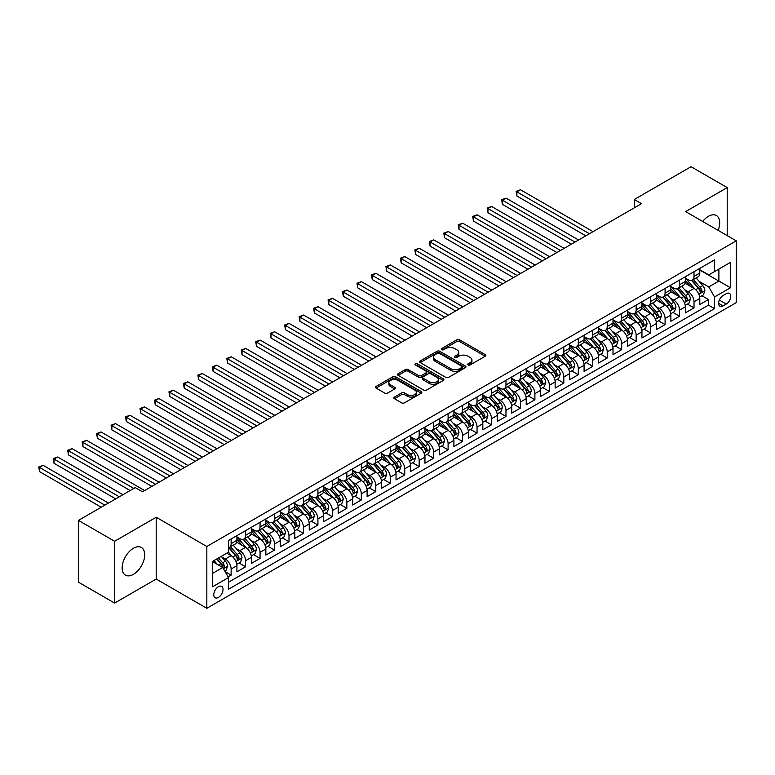 <?xml version="1.0" encoding="UTF-8"?>
<svg xmlns="http://www.w3.org/2000/svg" width="775" height="775" viewBox="0 0 775 775"><rect width="100%" height="100%" fill="white"/><g stroke="black" fill="none" stroke-linecap="round" stroke-linejoin="round"><path stroke-width="1.16" d="M468.11 364.957A1.405 0.814 0 0 0 470.096 364.957L485.189 356.248A2.005 1.162 0 0 0 485.77 355.425A2.005 1.162 0 0 0 485.189 354.601L459.623 339.847A2.005 1.162 0 0 0 456.785 339.847L441.702 348.556A1.405 0.814 0 0 0 441.295 349.137A1.405 0.814 0 0 0 441.702 349.709A1.405 0.814 0 0 0 443.688 349.709L445.644 348.576A6.423 3.71 0 0 1 454.731 348.576L456.863 349.806A6.423 3.71 0 0 1 458.742 352.431A6.423 3.71 0 0 1 456.863 355.057L454.906 356.18A1.405 0.814 0 0 0 454.499 356.762A1.405 0.814 0 0 0 454.906 357.333A1.405 0.814 0 0 0 456.892 357.333L458.848 356.2A6.423 3.71 0 0 1 467.935 356.2L470.067 357.43A6.423 3.71 0 0 1 471.946 360.055A6.423 3.71 0 0 1 470.067 362.681L468.11 363.804A1.405 0.814 0 0 0 467.703 364.376A1.405 0.814 0 0 0 468.11 364.957L468.11 363.804M133.426 574.343A15.955 9.213 120 0 0 143.85 560.277A15.955 9.213 120 0 0 141.399 547.489A15.955 9.213 120 0 0 133.426 548.283A15.955 9.213 120 0 0 123.002 562.34A15.955 9.213 120 0 0 125.443 575.127A15.955 9.213 120 0 0 133.426 574.343M718.125 230.359A15.955 9.213 120 0 0 716.381 215.528A15.955 9.213 120 0 0 708.408 216.322A15.955 9.213 120 0 0 702.663 221.447M218.405 597.428A6.549 3.778 120 0 0 222.677 591.664A6.549 3.778 120 0 0 221.679 586.413A6.549 3.778 120 0 0 218.405 586.743A6.549 3.778 120 0 0 214.132 592.507A6.549 3.778 120 0 0 215.13 597.757A6.549 3.778 120 0 0 218.405 597.428M394.456 397.071A2.005 1.162 0 0 0 393.865 397.885A2.005 1.162 0 0 0 394.456 398.708L401.624 402.845A2.005 1.162 0 0 0 404.463 402.845L421.222 393.177A2.005 1.162 0 0 0 421.813 392.353A2.005 1.162 0 0 0 421.222 391.53L395.667 376.776A2.005 1.162 0 0 0 392.828 376.776L376.069 386.454A2.005 1.162 0 0 0 375.478 387.267A2.005 1.162 0 0 0 376.069 388.091L384.729 393.09A2.005 1.162 0 0 0 387.568 393.09L394.737 388.953A2.005 1.162 0 0 0 395.327 388.13A2.005 1.162 0 0 0 394.737 387.316L390.445 384.836A5.367 3.1 0 0 1 388.876 382.637A5.367 3.1 0 0 1 392.189 379.779A5.367 3.1 0 0 1 398.04 380.448L414.867 390.164A5.367 3.1 0 0 1 416.437 392.353A5.367 3.1 0 0 1 413.123 395.221A5.367 3.1 0 0 1 407.272 394.543L404.463 392.925A2.005 1.162 0 0 0 401.624 392.925L394.456 397.071L394.456 398.708M156.201 517.254L114.622 541.27L78.459 520.393L78.459 582.19L114.622 603.066L156.201 579.061L206.828 608.288L206.828 546.491L156.201 517.254L156.201 579.061M727.212 235.61L727.212 187.589L685.623 211.604L736.25 240.831L206.828 546.491M727.212 187.589L691.048 166.712L634.27 199.495L634.27 207.845M78.459 520.393L135.228 487.611L142.464 491.786L641.506 203.67L634.27 199.495M445.78 377.357A2.005 1.162 0 0 0 448.618 377.357L465.378 367.679A2.005 1.162 0 0 0 465.969 366.856A2.005 1.162 0 0 0 465.378 366.042L439.822 351.288A2.005 1.162 0 0 0 436.984 351.288L420.224 360.956A2.005 1.162 0 0 0 419.643 361.78A2.005 1.162 0 0 0 420.224 362.593L445.78 377.357M415.894 365.257A1.405 0.814 0 0 1 417.318 365.461L417.318 363.785L443.3 378.791A2.005 1.162 0 0 1 443.891 379.605A2.005 1.162 0 0 1 443.3 380.428L426.541 390.096A2.005 1.162 0 0 1 423.702 390.096L398.147 375.342L405.315 371.235L405.315 369.568L398.147 373.705A2.005 1.162 0 0 0 397.556 374.528A2.005 1.162 0 0 0 398.147 375.342L398.147 373.705M405.315 371.235A2.005 1.162 0 0 1 408.154 371.235L408.154 369.568A2.005 1.162 0 0 0 405.315 369.568M408.154 369.568L418.519 375.546A2.005 1.162 0 0 0 421.358 375.546L426.114 372.804A2.005 1.162 0 0 0 426.705 371.981A2.005 1.162 0 0 0 426.114 371.167L415.332 364.938A1.405 0.814 0 0 1 414.916 364.357A1.405 0.814 0 0 1 415.787 363.611A1.405 0.814 0 0 1 417.318 363.785M228.131 576.862L231.134 575.127L225.128 571.669M221.718 556.915L225.351 559.017A8.186 4.728 60 0 1 231.134 569.034L236.917 565.692L236.917 571.795L245.597 566.777L239.02 562.979M236.181 548.564L239.814 550.667A8.186 4.728 60 0 1 245.597 560.683L251.381 557.341L251.381 563.444L260.061 558.426L253.483 554.629M250.645 540.214L254.278 542.316A8.186 4.728 60 0 1 260.061 552.333L265.854 548.991L265.854 555.094L274.524 550.076L267.947 546.278M265.108 531.863L268.741 533.956A8.186 4.728 60 0 1 274.524 543.982L280.317 540.64L280.317 546.733L288.998 541.725L282.41 537.928M279.572 523.512L283.204 525.605A8.186 4.728 60 0 1 288.998 535.632L294.781 532.289L294.781 538.383L303.461 533.374L296.873 529.577M294.045 515.162L297.668 517.254A8.186 4.728 60 0 1 303.461 527.281L309.244 523.939L309.244 530.032L317.924 525.024L311.347 521.226M308.508 506.811L312.141 508.904A8.186 4.728 60 0 1 317.924 518.93L323.708 515.588L323.708 521.682L332.388 516.673L325.81 512.876M322.972 498.461L326.604 500.553A8.186 4.728 60 0 1 332.388 510.58L338.171 507.238L338.171 513.331L346.851 508.323L340.273 504.525M337.435 490.11L341.068 492.202A8.186 4.728 60 0 1 346.851 502.229L352.635 498.887L352.635 504.98L361.315 499.972L354.737 496.174M351.898 481.759L355.531 483.852A8.186 4.728 60 0 1 361.315 493.878L367.108 490.536L367.108 496.63L375.788 491.621L369.2 487.824M366.362 473.409L369.995 475.501A8.186 4.728 60 0 1 375.788 485.528L381.571 482.186L381.571 488.279L390.251 483.271L383.664 479.473M380.835 465.058L384.458 467.151A8.186 4.728 60 0 1 390.251 477.168L396.035 473.835L396.035 479.928L404.715 474.92L398.127 471.113M395.298 456.698L398.931 458.8A8.186 4.728 60 0 1 404.715 468.817L410.498 465.484L410.498 471.578L419.178 466.569L412.6 462.762M409.762 448.347L413.395 450.449A8.186 4.728 60 0 1 419.178 460.466L424.962 457.124L424.962 463.227L433.642 458.219L427.064 454.412M424.225 439.997L427.858 442.099A8.186 4.728 60 0 1 433.642 452.116L439.425 448.773L439.425 454.877L448.105 449.868L441.527 446.061M438.689 431.646L442.322 433.748A8.186 4.728 60 0 1 448.105 443.765L453.898 440.423L453.898 446.526L462.568 441.508L455.991 437.71M453.152 423.295L456.785 425.397A8.186 4.728 60 0 1 462.568 435.414L468.362 432.072L468.362 438.175L477.042 433.157L470.454 429.36M467.616 414.945L471.248 417.047A8.186 4.728 60 0 1 477.042 427.064L482.825 423.722L482.825 429.825L491.505 424.807L484.918 421.009M482.089 406.594L485.722 408.696A8.186 4.728 60 0 1 491.505 418.713L497.288 415.371L497.288 421.464L505.968 416.456L499.391 412.658M496.552 398.243L500.185 400.336A8.186 4.728 60 0 1 505.968 410.363L511.752 407.02L511.752 413.114L520.432 408.105L513.854 404.308M511.016 389.893L514.648 391.985A8.186 4.728 60 0 1 520.432 402.012L526.215 398.67L526.215 404.763L534.895 399.755L528.317 395.957M525.479 381.542L529.112 383.635A8.186 4.728 60 0 1 534.895 393.661L540.688 390.319L540.688 396.412L549.359 391.404L542.781 387.607M539.942 373.192L543.575 375.284A8.186 4.728 60 0 1 549.359 385.311L555.152 381.968L555.152 388.062L563.832 383.053L557.244 379.256M554.406 364.841L558.039 366.933A8.186 4.728 60 0 1 563.832 376.96L569.615 373.618L569.615 379.711L578.295 374.703L571.708 370.905M568.879 356.49L572.502 358.583A8.186 4.728 60 0 1 578.295 368.609L584.079 365.267L584.079 371.361L592.759 366.352L586.171 362.555M583.342 348.14L586.975 350.232A8.186 4.728 60 0 1 592.759 360.259L598.542 356.917L598.542 363.01L607.222 358.002L600.644 354.204M597.806 339.789L601.439 341.882A8.186 4.728 60 0 1 607.222 351.898L613.006 348.566L613.006 354.659L621.686 349.651L615.108 345.844M612.269 331.429L615.902 333.531A8.186 4.728 60 0 1 621.686 343.548L627.469 340.215L627.469 346.309L636.149 341.3L629.571 337.493M626.733 323.078L630.366 325.18A8.186 4.728 60 0 1 636.149 335.197L641.942 331.865L641.942 337.958L650.622 332.95L644.035 329.142M641.196 314.728L644.829 316.83A8.186 4.728 60 0 1 650.622 326.847L656.406 323.504L656.406 329.608L665.086 324.599L658.498 320.792M655.669 306.377L659.292 308.479A8.186 4.728 60 0 1 665.086 318.496L670.869 315.154L670.869 321.257L679.549 316.239L672.962 312.441M670.133 298.026L673.766 300.128A8.186 4.728 60 0 1 679.549 310.145L685.333 306.803L685.333 312.906L694.012 307.888L694.012 301.795A8.186 4.728 -120 0 0 688.229 291.778L684.596 289.676M687.435 304.091L694.012 307.888M236.917 565.692A8.186 4.728 -120 0 0 231.134 555.675L226.794 553.166M251.381 557.341A8.186 4.728 -120 0 0 245.597 547.324L236.656 542.161M265.854 548.991A8.186 4.728 -120 0 0 260.061 538.974L251.119 533.81M280.317 540.64A8.186 4.728 -120 0 0 274.524 530.623L265.583 525.46M294.781 532.289A8.186 4.728 -120 0 0 288.998 522.273L280.046 517.099M309.244 523.939A8.186 4.728 -120 0 0 303.461 513.922L294.51 508.749M323.708 515.588A8.186 4.728 -120 0 0 317.924 505.562L308.983 500.398M338.171 507.238A8.186 4.728 -120 0 0 332.388 497.211L323.446 492.048M352.635 498.887A8.186 4.728 -120 0 0 346.851 488.86L337.91 483.697M367.108 490.536A8.186 4.728 -120 0 0 361.315 480.51L352.373 475.346M381.571 482.186A8.186 4.728 -120 0 0 375.788 472.159L366.837 466.996M396.035 473.835A8.186 4.728 -120 0 0 390.251 463.808L381.3 458.645M410.498 465.484A8.186 4.728 -120 0 0 404.715 455.458L395.763 450.294M424.962 457.124A8.186 4.728 -120 0 0 419.178 447.107L410.237 441.944M439.425 448.773A8.186 4.728 -120 0 0 433.642 438.757L424.7 433.593M453.898 440.423A8.186 4.728 -120 0 0 448.105 430.406L439.163 425.243M468.362 432.072A8.186 4.728 -120 0 0 462.568 422.055L453.627 416.892M482.825 423.722A8.186 4.728 -120 0 0 477.042 413.705L468.09 408.541M497.288 415.371A8.186 4.728 -120 0 0 491.505 405.354L482.554 400.191M511.752 407.02A8.186 4.728 -120 0 0 505.968 397.003L497.027 391.83M526.215 398.67A8.186 4.728 -120 0 0 520.432 388.653L511.49 383.48M540.688 390.319A8.186 4.728 -120 0 0 534.895 380.293L525.954 375.129M555.152 381.968A8.186 4.728 -120 0 0 549.359 371.942L540.417 366.778M569.615 373.618A8.186 4.728 -120 0 0 563.832 363.591L554.881 358.428M584.079 365.267A8.186 4.728 -120 0 0 578.295 355.241L569.344 350.077M598.542 356.917A8.186 4.728 -120 0 0 592.759 346.89L583.808 341.727M613.006 348.566A8.186 4.728 -120 0 0 607.222 338.539L598.281 333.376M627.469 340.215A8.186 4.728 -120 0 0 621.686 330.189L612.744 325.025M641.942 331.865A8.186 4.728 -120 0 0 636.149 321.838L627.208 316.675M656.406 323.504A8.186 4.728 -120 0 0 650.622 313.488L641.671 308.324M670.869 315.154A8.186 4.728 -120 0 0 665.086 305.137L656.134 299.973M685.333 306.803A8.186 4.728 -120 0 0 679.549 296.786L670.598 291.623M726.272 293.696L723.085 295.537A6.345 3.662 120 0 0 718.948 301.117A6.345 3.662 120 0 0 719.917 306.202A6.345 3.662 120 0 0 723.085 305.892L726.272 304.052A6.345 3.662 120 0 0 730.408 298.462A6.345 3.662 120 0 0 729.44 293.376A6.345 3.662 120 0 0 726.272 293.696M206.828 608.288L736.25 302.628L736.25 240.831M212.621 573.374L222.745 567.533L228.528 577.549L228.528 589.242L714.55 308.644L714.55 296.951L708.767 286.934L699.06 281.325M228.528 577.549L212.621 586.743L212.621 561.352L228.528 552.168L228.528 540.475L714.55 259.867L714.55 271.56L730.467 262.376L730.467 287.767L714.55 296.951M236.917 536.968L239.814 538.635A8.186 4.728 60 0 0 243.902 539.042L249.686 535.699A8.186 4.728 -120 0 0 251.381 531.96L251.381 527.281M251.381 528.618L254.278 530.284A8.186 4.728 60 0 0 258.366 530.691L264.159 527.349A8.186 4.728 -120 0 0 265.854 523.609L265.854 518.93M265.854 520.267L268.741 521.933A8.186 4.728 60 0 0 272.839 522.34L278.622 518.998A8.186 4.728 -120 0 0 280.317 515.249L280.317 510.58M280.317 511.917L283.204 513.583A8.186 4.728 60 0 0 287.302 513.99L293.086 510.647A8.186 4.728 -120 0 0 294.781 506.898L294.781 502.229M294.781 503.566L297.668 505.232A8.186 4.728 60 0 0 301.766 505.639L307.549 502.297A8.186 4.728 -120 0 0 309.244 498.548L309.244 493.878M309.244 495.206L312.141 496.882A8.186 4.728 60 0 0 316.229 497.288L322.012 493.946A8.186 4.728 -120 0 0 323.708 490.197L323.708 485.518M323.708 486.855L326.604 488.531A8.186 4.728 60 0 0 330.692 488.938L336.476 485.596A8.186 4.728 -120 0 0 338.171 481.847L338.171 477.168M338.171 478.504L341.068 480.18A8.186 4.728 60 0 0 345.156 480.587L350.949 477.245A8.186 4.728 -120 0 0 352.635 473.496L352.635 468.817M352.635 470.154L355.531 471.83A8.186 4.728 60 0 0 359.619 472.237L365.412 468.894A8.186 4.728 -120 0 0 367.108 465.145L367.108 460.466M367.108 461.803L369.995 463.479A8.186 4.728 60 0 0 374.093 463.876L379.876 460.544A8.186 4.728 -120 0 0 381.571 456.795L381.571 452.116M381.571 453.452L384.458 455.128A8.186 4.728 60 0 0 388.556 455.526L394.339 452.193A8.186 4.728 -120 0 0 396.035 448.444L396.035 443.765M396.035 445.102L398.931 446.778A8.186 4.728 60 0 0 403.019 447.175L408.803 443.843A8.186 4.728 -120 0 0 410.498 440.093L410.498 435.414M410.498 436.751L413.395 438.418A8.186 4.728 60 0 0 417.483 438.824L423.266 435.482A8.186 4.728 -120 0 0 424.962 431.743L424.962 427.064M424.962 428.401L427.858 430.067A8.186 4.728 60 0 0 431.946 430.474L437.73 427.132A8.186 4.728 -120 0 0 439.425 423.392L439.425 418.713M439.425 420.05L442.322 421.716A8.186 4.728 60 0 0 446.41 422.123L452.203 418.781A8.186 4.728 -120 0 0 453.898 415.042L453.898 410.363M453.898 411.699L456.785 413.366A8.186 4.728 60 0 0 460.883 413.772L466.666 410.43A8.186 4.728 -120 0 0 468.362 406.691L468.362 402.012M468.362 403.349L471.248 405.015A8.186 4.728 60 0 0 475.346 405.422L481.13 402.08A8.186 4.728 -120 0 0 482.825 398.34L482.825 393.661M482.825 394.998L485.722 396.664A8.186 4.728 60 0 0 489.81 397.071L495.593 393.729A8.186 4.728 -120 0 0 497.288 389.98L497.288 385.311M497.288 386.647L500.185 388.314A8.186 4.728 60 0 0 504.273 388.721L510.057 385.378A8.186 4.728 -120 0 0 511.752 381.629L511.752 376.96M511.752 378.297L514.648 379.963A8.186 4.728 60 0 0 518.737 380.37L524.52 377.028A8.186 4.728 -120 0 0 526.215 373.279L526.215 368.609M526.215 369.937L529.112 371.613A8.186 4.728 60 0 0 533.2 372.019L538.993 368.677A8.186 4.728 -120 0 0 540.688 364.928L540.688 360.249M540.688 361.586L543.575 363.262A8.186 4.728 60 0 0 547.663 363.669L553.457 360.327A8.186 4.728 -120 0 0 555.152 356.577L555.152 351.898M555.152 353.235L558.039 354.911A8.186 4.728 60 0 0 562.137 355.318L567.92 351.976A8.186 4.728 -120 0 0 569.615 348.227L569.615 343.548M569.615 344.885L572.502 346.561A8.186 4.728 60 0 0 576.6 346.968L582.383 343.625A8.186 4.728 -120 0 0 584.079 339.876L584.079 335.197M584.079 336.534L586.975 338.21A8.186 4.728 60 0 0 591.063 338.607L596.847 335.275A8.186 4.728 -120 0 0 598.542 331.526L598.542 326.847M598.542 328.183L601.439 329.859A8.186 4.728 60 0 0 605.527 330.257L611.31 326.924A8.186 4.728 -120 0 0 613.006 323.175L613.006 318.496M613.006 319.833L615.902 321.509A8.186 4.728 60 0 0 619.99 321.906L625.783 318.573A8.186 4.728 -120 0 0 627.469 314.824L627.469 310.145M627.469 311.482L630.366 313.148A8.186 4.728 60 0 0 634.454 313.555L640.247 310.213A8.186 4.728 -120 0 0 641.942 306.474L641.942 301.795M641.942 303.132L644.829 304.798A8.186 4.728 60 0 0 648.927 305.205L654.71 301.863A8.186 4.728 -120 0 0 656.406 298.123L656.406 293.444M656.406 294.781L659.292 296.447A8.186 4.728 60 0 0 663.39 296.854L669.174 293.512A8.186 4.728 -120 0 0 670.869 289.772L670.869 285.093M670.869 286.43L673.766 288.097A8.186 4.728 60 0 0 677.854 288.503L683.637 285.161A8.186 4.728 -120 0 0 685.333 281.422L685.333 276.743M228.528 582.228L708.476 305.137L708.476 299.537L699.796 304.556L699.796 298.452A8.186 4.728 -120 0 0 694.012 288.436L685.071 283.272M685.333 278.08L688.229 279.746A8.186 4.728 -120 0 0 692.317 280.153A8.186 4.728 -120 0 0 694.012 276.404L694.012 271.734M692.317 280.153L698.101 276.811A8.186 4.728 -120 0 0 699.796 273.071L699.796 268.392M231.134 538.974L231.134 543.643A8.186 4.728 60 0 1 229.439 547.392A8.186 4.728 60 0 1 228.528 547.722M229.439 547.392L235.222 544.05A8.186 4.728 -120 0 0 236.917 540.311L236.917 535.632M245.597 530.623L245.597 535.292A8.186 4.728 60 0 1 243.902 539.042M260.061 522.273L260.061 526.942A8.186 4.728 60 0 1 258.366 530.691M274.524 513.912L274.524 518.591A8.186 4.728 60 0 1 272.839 522.34M288.998 505.562L288.998 510.241A8.186 4.728 60 0 1 287.302 513.99M303.461 497.211L303.461 501.89A8.186 4.728 60 0 1 301.766 505.639M317.924 488.86L317.924 493.539A8.186 4.728 60 0 1 316.229 497.288M332.388 480.51L332.388 485.189A8.186 4.728 60 0 1 330.692 488.938M346.851 472.159L346.851 476.838A8.186 4.728 60 0 1 345.156 480.587M361.315 463.808L361.315 468.488A8.186 4.728 60 0 1 359.619 472.237M375.788 455.458L375.788 460.137A8.186 4.728 60 0 1 374.093 463.876M390.251 447.107L390.251 451.786A8.186 4.728 60 0 1 388.556 455.526M404.715 438.757L404.715 443.436A8.186 4.728 60 0 1 403.019 447.175M419.178 430.406L419.178 435.085A8.186 4.728 60 0 1 417.483 438.824M433.642 422.055L433.642 426.734A8.186 4.728 60 0 1 431.946 430.474M448.105 413.705L448.105 418.374A8.186 4.728 60 0 1 446.41 422.123M462.568 405.354L462.568 410.023A8.186 4.728 60 0 1 460.883 413.772M477.042 397.003L477.042 401.673A8.186 4.728 60 0 1 475.346 405.422M491.505 388.643L491.505 393.322A8.186 4.728 60 0 1 489.81 397.071M505.968 380.293L505.968 384.972A8.186 4.728 60 0 1 504.273 388.721M520.432 371.942L520.432 376.621A8.186 4.728 60 0 1 518.737 380.37M534.895 363.591L534.895 368.27A8.186 4.728 60 0 1 533.2 372.019M549.359 355.241L549.359 359.92A8.186 4.728 60 0 1 547.663 363.669M563.832 346.89L563.832 351.569A8.186 4.728 60 0 1 562.137 355.318M578.295 338.539L578.295 343.218A8.186 4.728 60 0 1 576.6 346.968M592.759 330.189L592.759 334.868A8.186 4.728 60 0 1 591.063 338.607M607.222 321.838L607.222 326.517A8.186 4.728 60 0 1 605.527 330.257M621.686 313.488L621.686 318.167A8.186 4.728 60 0 1 619.99 321.906M636.149 305.137L636.149 309.816A8.186 4.728 60 0 1 634.454 313.555M650.622 296.786L650.622 301.465A8.186 4.728 60 0 1 648.927 305.205M665.086 288.436L665.086 293.105A8.186 4.728 60 0 1 663.39 296.854M679.549 280.085L679.549 284.754A8.186 4.728 60 0 1 677.854 288.503M679.549 310.145L679.549 316.239M665.086 318.496L665.086 324.599M650.622 326.847L650.622 332.95M636.149 335.197L636.149 341.3M621.686 343.548L621.686 349.651M607.222 351.898L607.222 358.002M592.759 360.259L592.759 366.352M578.295 368.609L578.295 374.703M563.832 376.96L563.832 383.053M549.359 385.311L549.359 391.404M534.895 393.661L534.895 399.755M520.432 402.012L520.432 408.105M505.968 410.363L505.968 416.456M491.505 418.713L491.505 424.807M477.042 427.064L477.042 433.157M462.568 435.414L462.568 441.508M448.105 443.765L448.105 449.868M433.642 452.116L433.642 458.219M419.178 460.466L419.178 466.569M404.715 468.817L404.715 474.92M390.251 477.168L390.251 483.271M375.788 485.528L375.788 491.621M361.315 493.878L361.315 499.972M346.851 502.229L346.851 508.323M332.388 510.58L332.388 516.673M317.924 518.93L317.924 525.024M303.461 527.281L303.461 533.374M288.998 535.632L288.998 541.725M274.524 543.982L274.524 550.076M260.061 552.333L260.061 558.426M245.597 560.683L245.597 566.777M231.134 569.034L231.134 575.127M222.745 567.533L212.621 561.691M708.767 286.934L718.89 281.083L718.89 269.061L730.467 262.376M699.796 270.058L730.467 287.767M699.796 269.729L708.767 274.902L714.55 271.56M114.622 541.27L114.622 603.066M701.898 295.74L708.476 299.537M708.476 305.137L714.55 308.644M468.672 365.151L470.067 364.347A6.423 3.71 0 0 0 471.946 361.731L471.946 360.055M458.742 352.431L458.742 354.107A6.423 3.71 0 0 1 456.863 356.723L455.468 357.527M485.16 356.258L459.623 341.523A2.005 1.162 0 0 0 456.785 341.523L442.263 349.903M465.349 367.699L439.822 352.954A2.005 1.162 0 0 0 436.984 352.954L420.253 362.613L420.224 360.956M461.832 367.437A1.405 0.814 0 0 0 462.239 366.856A1.405 0.814 0 0 0 461.832 366.284L439.396 353.332A1.405 0.814 0 0 0 437.41 353.332L435.347 354.524A6.423 3.71 0 0 0 433.467 357.149A6.423 3.71 0 0 0 435.347 359.774L450.682 368.619A6.423 3.71 0 0 0 459.769 368.619L461.832 367.437L461.832 369.103A1.405 0.814 0 0 0 462.239 368.532L462.239 366.856M433.467 357.149L433.467 358.815A6.423 3.71 0 0 0 435.347 361.441L435.347 359.774M461.832 369.103L459.769 370.295A6.423 3.71 0 0 1 450.682 370.295L435.347 361.441M408.154 371.235L418.519 377.222A2.005 1.162 0 0 0 421.358 377.222L426.114 374.47A2.005 1.162 0 0 0 426.705 373.657L426.705 371.981M417.318 365.461L443.271 380.438M429.282 381.755A5.367 3.1 0 0 0 435.133 382.433A5.367 3.1 0 0 0 438.447 379.566A5.367 3.1 0 0 0 436.877 377.377L430.948 373.947A2.005 1.162 0 0 0 428.11 373.947L423.353 376.698A2.005 1.162 0 0 0 422.762 377.512A2.005 1.162 0 0 0 423.353 378.336L429.282 381.755L429.282 383.431A5.367 3.1 0 0 0 435.133 384.1A5.367 3.1 0 0 0 438.447 381.232L438.447 379.566M422.762 377.512L422.762 379.188A2.005 1.162 0 0 0 423.353 380.012L423.353 378.336M429.282 383.431L423.353 380.012M416.437 392.353L416.437 394.02A5.367 3.1 0 0 1 413.123 396.887A5.367 3.1 0 0 1 407.272 396.219L404.463 394.601A2.005 1.162 0 0 0 401.624 394.601L394.485 398.718M388.876 382.637L388.876 384.313A5.367 3.1 0 0 0 390.445 386.502L390.445 384.836M394.737 387.316L394.737 388.953L390.445 386.502M421.222 391.53L421.222 393.177L395.667 378.452A2.005 1.162 0 0 0 392.828 378.452L376.098 388.11M699.68 297.019L703.419 294.868L704.863 290.683A5.425 3.129 -120 0 0 702.751 285.597L696.144 277.944M694.817 288.959L686.979 279.891A15.645 9.038 -120 0 0 685.333 278.167M690.515 286.411L686.137 281.344A12.991 7.498 -120 0 0 685.333 280.463M593.049 231.648L520.509 189.759L516.886 191.851L516.886 196.027L585.813 235.823M691.581 280.443L698.265 288.184A5.425 3.129 60 0 1 700.203 291.923C701.017 293.008 701.588 292.679 701.937 290.916A5.425 3.129 -120 0 0 699.999 287.186L693.393 279.533M691.978 280.317L699.157 288.639A2.761 1.598 60 0 1 699.854 289.714L701.937 290.916M700.203 291.923L700.59 292.562M516.886 196.027L516.092 191.396L589.426 233.73M516.092 191.396L520.509 189.759M685.216 305.369L688.946 303.219L690.399 299.043A5.425 3.129 -120 0 0 688.287 293.948L681.671 286.295M680.353 297.309L672.516 288.242A15.645 9.038 -120 0 0 670.869 286.517M676.052 294.771L671.673 289.695A12.991 7.498 -120 0 0 670.869 288.823M578.586 239.998L506.036 198.119L502.423 200.202L502.423 204.377L571.349 244.173M677.118 288.794L683.802 296.534A5.425 3.129 60 0 1 685.73 300.274C686.543 301.359 687.125 301.029 687.473 299.266A5.425 3.129 -120 0 0 685.536 295.537L678.929 287.883M677.505 288.668L684.693 296.99A2.761 1.598 60 0 1 685.391 298.065L687.473 299.266M685.73 300.274L686.127 300.913M502.423 204.377L501.628 199.747L574.963 242.081M501.628 199.747L506.036 198.119M670.743 313.72L674.482 311.569L675.926 307.394A5.425 3.129 -120 0 0 673.824 302.298L667.207 294.645M665.89 305.66L658.053 296.593A15.645 9.038 -120 0 0 656.406 294.868M661.588 303.122L657.2 298.046A12.991 7.498 -120 0 0 656.406 297.174M564.113 248.349L491.573 206.47L487.959 208.553L487.959 212.728L556.886 252.524M662.654 297.154L669.338 304.885A5.425 3.129 60 0 1 671.266 308.624C672.08 309.709 672.661 309.38 673 307.617A5.425 3.129 -120 0 0 671.072 303.887L664.466 296.234M663.042 297.019L670.23 305.34A2.761 1.598 60 0 1 670.927 306.416L673 307.617M671.266 308.624L671.663 309.264M487.959 212.728L487.165 208.097L560.499 250.432M487.165 208.097L491.573 206.47M656.28 322.08L660.019 319.92L661.462 315.745A5.425 3.129 -120 0 0 659.351 310.649L652.744 302.996M651.417 314.02L643.579 304.943A15.645 9.038 -120 0 0 641.942 303.219M647.125 311.472L642.737 306.396A12.991 7.498 -120 0 0 641.942 305.524M549.649 256.699L477.109 214.82L473.496 216.903L473.496 221.078L542.423 260.875M648.181 305.505L654.875 313.245A5.425 3.129 60 0 1 656.803 316.975C657.617 318.07 658.198 317.731 658.537 315.977A5.425 3.129 -120 0 0 656.609 312.238L649.993 304.585M648.578 305.379L655.766 313.691A2.761 1.598 60 0 1 656.454 314.766L658.537 315.977M656.803 316.975L657.2 317.614M473.496 221.078L472.702 216.448L546.036 258.782M472.702 216.448L477.109 214.82M641.816 330.431L645.556 328.271L646.999 324.095A5.425 3.129 -120 0 0 644.887 319L638.28 311.347M636.953 322.371L629.116 313.294A15.645 9.038 -120 0 0 627.469 311.569M632.662 319.823L628.273 314.747A12.991 7.498 -120 0 0 627.469 313.875M535.186 265.05L462.646 223.171L459.032 225.254L459.032 229.429L527.949 269.225M633.717 313.856L640.402 321.596A5.425 3.129 60 0 1 642.339 325.326C643.153 326.42 643.734 326.081 644.073 324.328A5.425 3.129 -120 0 0 642.146 320.588L635.529 312.935M634.115 313.73L641.293 322.042A2.761 1.598 60 0 1 641.991 323.127L644.073 324.328M642.339 325.326L642.737 325.965M459.032 229.429L458.238 224.798L531.572 267.133M458.238 224.798L462.646 223.171M627.353 338.782L631.092 336.621L632.536 332.446A5.425 3.129 -120 0 0 630.424 327.35L623.817 319.707M622.49 330.722L614.653 321.644A15.645 9.038 -120 0 0 613.006 319.92M618.188 328.174L613.81 323.097A12.991 7.498 -120 0 0 613.006 322.226M520.722 273.401L448.183 231.522L444.569 233.604L444.569 237.78L513.486 277.576M619.254 322.206L625.938 329.947A5.425 3.129 60 0 1 627.876 333.676C628.69 334.771 629.271 334.432 629.61 332.678A5.425 3.129 -120 0 0 627.673 328.939L621.066 321.286M619.651 322.08L626.83 330.392A2.761 1.598 60 0 1 627.527 331.477L629.61 332.678M627.876 333.676L628.263 334.316M444.569 237.78L443.765 233.149L517.109 275.493M443.765 233.149L448.183 231.522M612.889 347.132L616.629 344.972L618.072 340.797A5.425 3.129 -120 0 0 615.96 335.701L609.353 328.058M608.026 339.072L600.189 329.995A15.645 9.038 -120 0 0 598.542 328.271M603.725 336.524L599.346 331.448A12.991 7.498 -120 0 0 598.542 330.576M506.259 281.751L433.719 239.872L430.096 241.955L430.096 246.13L499.022 285.927M604.791 330.557L611.475 338.297A5.425 3.129 60 0 1 613.413 342.027C614.226 343.122 614.798 342.782 615.147 341.029A5.425 3.129 -120 0 0 613.209 337.29L606.602 329.637M605.188 330.431L612.366 338.743A2.761 1.598 60 0 1 613.064 339.828L615.147 341.029M613.413 342.027L613.8 342.676M430.096 246.13L429.302 241.5L502.636 283.844M429.302 241.5L433.719 239.872M598.426 355.483L602.156 353.323L603.609 349.147A5.425 3.129 -120 0 0 601.497 344.061L594.89 336.408M593.563 347.423L585.726 338.346A15.645 9.038 -120 0 0 584.079 336.621M589.262 344.875L584.883 339.799A12.991 7.498 -120 0 0 584.079 338.927M491.796 290.102L419.246 248.223L415.632 250.306L415.632 254.481L484.559 294.277M590.327 338.907L597.012 346.648A5.425 3.129 60 0 1 598.939 350.377C599.763 351.472 600.334 351.133 600.683 349.38A5.425 3.129 -120 0 0 598.746 345.64L592.139 337.987M590.715 338.782L597.903 347.093A2.761 1.598 60 0 1 598.6 348.178L600.683 349.38M598.939 350.377L599.337 351.027M415.632 254.481L414.838 249.85L488.173 292.194M414.838 249.85L419.246 248.223M583.953 363.833L587.692 361.673L589.145 357.498A5.425 3.129 -120 0 0 587.033 352.412L580.417 344.759M579.099 355.773L571.262 346.696A15.645 9.038 -120 0 0 569.615 344.982M574.798 353.226L570.41 348.149A12.991 7.498 -120 0 0 569.615 347.278M477.323 298.452L404.782 256.573L401.169 258.656L401.169 262.841L470.096 302.628M575.864 347.258L582.548 354.998A5.425 3.129 60 0 1 584.476 358.728C585.29 359.823 585.871 359.484 586.21 357.73A5.425 3.129 -120 0 0 584.282 353.991L577.675 346.347M576.251 347.132L583.439 355.444A2.761 1.598 60 0 1 584.137 356.529L586.21 357.73M584.476 358.728L584.873 359.377M401.169 262.841L400.375 258.201L473.709 300.545M400.375 258.201L404.782 256.573M569.489 372.184L573.229 370.024L574.672 365.848A5.425 3.129 -120 0 0 572.56 360.762L565.953 353.109M564.636 364.124L556.789 355.047A15.645 9.038 -120 0 0 555.152 353.332M560.335 361.576L555.946 356.5A12.991 7.498 -120 0 0 555.152 355.628M462.859 306.803L390.319 264.924L386.706 267.017L386.706 271.192L455.632 310.978M561.4 355.609L568.085 363.349A5.425 3.129 60 0 1 570.012 367.079C570.826 368.173 571.408 367.834 571.747 366.081A5.425 3.129 -120 0 0 569.819 362.342L563.212 354.698M561.788 355.483L568.976 363.795A2.761 1.598 60 0 1 569.664 364.88L571.747 366.081M570.012 367.079L570.41 367.728M386.706 271.192L385.911 266.552L459.246 308.896M385.911 266.552L390.319 264.924M555.026 380.535L558.765 378.374L560.209 374.199A5.425 3.129 -120 0 0 558.097 369.113L551.49 361.46M550.163 372.475L542.326 363.397A15.645 9.038 -120 0 0 540.688 361.683M545.871 369.927L541.483 364.851A12.991 7.498 -120 0 0 540.688 363.979M448.396 315.154L375.856 273.275L372.242 275.367L372.242 279.543L441.169 319.329M546.927 363.959L553.612 371.7A5.425 3.129 60 0 1 555.549 375.429C556.363 376.524 556.944 376.185 557.283 374.432A5.425 3.129 -120 0 0 555.355 370.702L548.739 363.049M547.324 363.833L554.503 372.145A2.761 1.598 60 0 1 555.2 373.23L557.283 374.432M555.549 375.429L555.946 376.078M372.242 279.543L371.448 274.902L444.782 317.246M371.448 274.902L375.856 273.275M540.562 388.885L544.302 386.725L545.745 382.55A5.425 3.129 -120 0 0 543.633 377.464L537.027 369.811M535.699 380.825L527.862 371.748A15.645 9.038 -120 0 0 526.215 370.033M531.408 378.278L527.019 373.201A12.991 7.498 -120 0 0 526.215 372.329M433.932 323.504L361.392 281.625L357.779 283.718L357.779 287.893L426.696 327.68M532.464 372.31L539.148 380.05A5.425 3.129 60 0 1 541.086 383.79C541.899 384.875 542.481 384.545 542.82 382.782A5.425 3.129 -120 0 0 540.882 379.052L534.275 371.399M532.861 372.184L540.039 380.506A2.761 1.598 60 0 1 540.737 381.581L542.82 382.782M541.086 383.79L541.473 384.429M357.779 287.893L356.975 283.253L430.319 325.597M356.975 283.253L361.392 281.625M526.099 397.236L529.838 395.076L531.282 390.9A5.425 3.129 -120 0 0 529.17 385.814L522.563 378.161M521.236 389.176L513.399 380.099A15.645 9.038 -120 0 0 511.752 378.384M516.935 386.628L512.556 381.552A12.991 7.498 -120 0 0 511.752 380.68M419.469 331.855L346.929 289.976L343.306 292.068L343.306 296.244L412.232 336.04M518 380.661L524.685 388.401A5.425 3.129 60 0 1 526.622 392.14C527.436 393.225 528.007 392.896 528.356 391.133A5.425 3.129 -120 0 0 526.419 387.403L519.812 379.75M518.398 380.535L525.576 388.856A2.761 1.598 60 0 1 526.273 389.932L528.356 391.133M526.622 392.14L527.01 392.78M343.306 296.244L342.511 291.603L415.855 333.948M342.511 291.603L346.929 289.976M511.636 405.587L515.375 403.426L516.818 399.251A5.425 3.129 -120 0 0 514.707 394.165L508.1 386.512M506.772 397.527L498.935 388.449A15.645 9.038 -120 0 0 497.288 386.735M502.471 394.979L498.092 389.903A12.991 7.498 -120 0 0 497.288 389.031M405.005 340.215L332.465 298.327L328.842 300.419L328.842 304.594L397.769 344.391M503.537 389.011L510.221 396.752A5.425 3.129 60 0 1 512.149 400.491C512.972 401.576 513.544 401.247 513.893 399.483A5.425 3.129 -120 0 0 511.955 395.754L505.348 388.101M503.934 388.885L511.113 397.207A2.761 1.598 60 0 1 511.81 398.282L513.893 399.483M512.149 400.491L512.546 401.13M328.842 304.594L328.048 299.954L401.382 342.298M328.048 299.954L332.465 298.327M497.172 413.937L500.902 411.777L502.355 407.602A5.425 3.129 -120 0 0 500.243 402.516L493.627 394.863M492.309 405.877L484.472 396.81A15.645 9.038 -120 0 0 482.825 395.085M488.008 403.329L483.629 398.253A12.991 7.498 -120 0 0 482.825 397.381M390.542 348.566L317.992 306.677L314.379 308.77L314.379 312.945L383.305 352.741M489.073 397.362L495.758 405.102A5.425 3.129 60 0 1 497.686 408.842C498.499 409.927 499.081 409.597 499.429 407.834A5.425 3.129 -120 0 0 497.492 404.104L490.885 396.451M489.461 397.236L496.649 405.558A2.761 1.598 60 0 1 497.347 406.633L499.429 407.834M497.686 408.842L498.083 409.481M314.379 312.945L313.584 308.305L386.919 350.649M313.584 308.305L317.992 306.677M482.699 422.288L486.438 420.137L487.882 415.952A5.425 3.129 -120 0 0 485.78 410.866L479.163 403.213M477.846 414.228L470.008 405.16A15.645 9.038 -120 0 0 468.362 403.436M473.544 411.68L469.156 406.613A12.991 7.498 -120 0 0 468.362 405.732M376.069 356.917L303.529 315.028L299.915 317.12L299.915 321.296L368.842 361.092M474.61 405.713L481.294 413.453A5.425 3.129 60 0 1 483.222 417.192C484.036 418.277 484.617 417.948 484.956 416.185A5.425 3.129 -120 0 0 483.028 412.455L476.422 404.802M474.998 405.587L482.186 413.908A2.761 1.598 60 0 1 482.873 414.983L484.956 416.185M483.222 417.192L483.619 417.832M299.915 321.296L299.121 316.665L372.455 358.999M299.121 316.665L303.529 315.028M468.236 430.638L471.975 428.488L473.418 424.312A5.425 3.129 -120 0 0 471.307 419.217L464.7 411.564M463.373 422.578L455.535 413.511A15.645 9.038 -120 0 0 453.898 411.787M459.081 420.04L454.692 414.964A12.991 7.498 -120 0 0 453.898 414.092M361.605 365.267L289.065 323.388L285.452 325.471L285.452 329.646L354.378 369.442M460.137 414.063L466.821 421.803A5.425 3.129 60 0 1 468.759 425.543C469.573 426.628 470.154 426.298 470.493 424.535A5.425 3.129 -120 0 0 468.565 420.806L461.948 413.153M460.534 413.937L467.713 422.259A2.761 1.598 60 0 1 468.41 423.334L470.493 424.535M468.759 425.543L469.156 426.182M285.452 329.646L284.657 325.016L357.992 367.35M284.657 325.016L289.065 323.388M453.772 438.989L457.512 436.838L458.955 432.663A5.425 3.129 -120 0 0 456.843 427.567L450.236 419.914M448.909 430.929L441.072 421.862A15.645 9.038 -120 0 0 439.425 420.137M444.618 428.391L440.229 423.315A12.991 7.498 -120 0 0 439.425 422.443M347.142 373.618L274.602 331.739L270.988 333.822L270.988 337.997L339.905 377.793M445.673 422.414L452.358 430.154A5.425 3.129 60 0 1 454.295 433.893C455.109 434.978 455.69 434.649 456.029 432.886A5.425 3.129 -120 0 0 454.102 429.156L447.485 421.503M446.071 422.288L453.249 430.609A2.761 1.598 60 0 1 453.947 431.685L456.029 432.886M454.295 433.893L454.692 434.533M270.988 337.997L270.194 333.366L343.528 375.701M270.194 333.366L274.602 331.739M439.309 447.349L443.048 445.189L444.492 441.014A5.425 3.129 -120 0 0 442.38 435.918L435.773 428.265M434.446 439.289L426.608 430.212A15.645 9.038 -120 0 0 424.962 428.488M430.144 436.742L425.766 431.665A12.991 7.498 -120 0 0 424.962 430.793M332.678 381.968L260.138 340.089L256.515 342.172L256.515 346.347L325.442 386.144M431.21 430.774L437.894 438.505A5.425 3.129 60 0 1 439.832 442.244C440.646 443.339 441.227 443 441.566 441.246A5.425 3.129 -120 0 0 439.628 437.507L433.022 429.854M431.607 430.648L438.786 438.96A2.761 1.598 60 0 1 439.483 440.035L441.566 441.246M439.832 442.244L440.219 442.883M256.515 346.347L255.721 341.717L329.065 384.051M255.721 341.717L260.138 340.089M424.845 455.7L428.585 453.54L430.028 449.364A5.425 3.129 -120 0 0 427.916 444.269L421.309 436.616M419.982 447.64L412.145 438.563A15.645 9.038 -120 0 0 410.498 436.838M415.681 445.092L411.302 440.016A12.991 7.498 -120 0 0 410.498 439.144M318.215 390.319L245.675 348.44L242.052 350.523L242.052 354.698L310.978 394.494M416.747 439.125L423.431 446.865A5.425 3.129 60 0 1 425.368 450.595C426.182 451.689 426.754 451.35 427.103 449.597A5.425 3.129 -120 0 0 425.165 445.858L418.558 438.204M417.144 438.999L424.322 447.311A2.761 1.598 60 0 1 425.02 448.396L427.103 449.597M425.368 450.595L425.756 451.234M242.052 354.698L241.257 350.067L314.592 392.402M241.257 350.067L245.675 348.44M410.382 464.051L414.112 461.89L415.565 457.715A5.425 3.129 -120 0 0 413.453 452.619L406.846 444.976M405.519 455.991L397.682 446.913A15.645 9.038 -120 0 0 396.035 445.189M401.218 453.443L396.839 448.367A12.991 7.498 -120 0 0 396.035 447.495M303.752 398.67L231.202 356.791L227.588 358.873L227.588 363.049L296.515 402.845M402.283 447.475L408.968 455.216A5.425 3.129 60 0 1 410.895 458.945C411.709 460.04 412.29 459.701 412.639 457.948A5.425 3.129 -120 0 0 410.702 454.208L404.095 446.555M402.671 447.349L409.859 455.661A2.761 1.598 60 0 1 410.556 456.746L412.639 457.948M410.895 458.945L411.293 459.585M227.588 363.049L226.794 358.418L300.128 400.762M226.794 358.418L231.202 356.791M395.909 472.401L399.648 470.241L401.092 466.066A5.425 3.129 -120 0 0 398.989 460.97L392.373 453.327M391.055 464.341L383.218 455.264A15.645 9.038 -120 0 0 381.571 453.54M386.754 461.793L382.366 456.717A12.991 7.498 -120 0 0 381.571 455.845M289.278 407.02L216.738 365.141L213.125 367.224L213.125 371.399L282.052 411.196M387.82 455.826L394.504 463.566A5.425 3.129 60 0 1 396.432 467.296C397.246 468.391 397.827 468.052 398.166 466.298A5.425 3.129 -120 0 0 396.238 462.559L389.631 454.906M388.207 455.7L395.395 464.012A2.761 1.598 60 0 1 396.093 465.097L398.166 466.298M396.432 467.296L396.829 467.945M213.125 371.399L212.331 366.769L285.665 409.113M212.331 366.769L216.738 365.141M381.445 480.752L385.185 478.592L386.628 474.416A5.425 3.129 -120 0 0 384.516 469.33L377.909 461.677M376.592 472.692L368.745 463.615A15.645 9.038 -120 0 0 367.108 461.89M372.291 470.144L367.902 465.068A12.991 7.498 -120 0 0 367.108 464.196M274.815 415.371L202.275 373.492L198.662 375.575L198.662 379.75L267.588 419.546M373.356 464.177L380.041 471.917A5.425 3.129 60 0 1 381.968 475.647C382.782 476.741 383.363 476.402 383.702 474.649A5.425 3.129 -120 0 0 381.775 470.909L375.168 463.256M373.744 464.051L380.932 472.363A2.761 1.598 60 0 1 381.62 473.448L383.702 474.649M381.968 475.647L382.366 476.296M198.662 379.75L197.867 375.119L271.202 417.463M197.867 375.119L202.275 373.492M366.982 489.103L370.721 486.942L372.165 482.767A5.425 3.129 -120 0 0 370.053 477.681L363.446 470.028M362.119 481.043L354.282 471.965A15.645 9.038 -120 0 0 352.635 470.251M357.827 478.495L353.439 473.418A12.991 7.498 -120 0 0 352.635 472.547M260.352 423.722L187.812 381.843L184.198 383.925L184.198 388.11L253.125 427.897M358.883 472.527L365.567 480.267A5.425 3.129 60 0 1 367.505 483.997C368.319 485.092 368.9 484.753 369.239 482.999A5.425 3.129 -120 0 0 367.311 479.26L360.695 471.617M359.28 472.401L366.459 480.713A2.761 1.598 60 0 1 367.156 481.798L369.239 482.999M367.505 483.997L367.902 484.646M184.198 388.11L183.404 383.47L256.738 425.814M183.404 383.47L187.812 381.843M352.518 497.453L356.258 495.293L357.701 491.118A5.425 3.129 -120 0 0 355.589 486.032L348.983 478.378M347.655 489.393L339.818 480.316A15.645 9.038 -120 0 0 338.171 478.601M343.354 486.845L338.975 481.769A12.991 7.498 -120 0 0 338.171 480.897M245.888 432.072L173.348 390.193L169.735 392.286L169.735 396.461L238.652 436.248M344.42 480.878L351.104 488.618A5.425 3.129 60 0 1 353.042 492.348C353.855 493.442 354.437 493.103 354.776 491.35A5.425 3.129 -120 0 0 352.838 487.611L346.231 479.967M344.817 480.752L351.995 489.064A2.761 1.598 60 0 1 352.693 490.149L354.776 491.35M353.042 492.348L353.429 492.997M169.735 396.461L168.931 391.821L242.275 434.165M168.931 391.821L173.348 390.193M338.055 505.804L341.794 503.643L343.238 499.468A5.425 3.129 -120 0 0 341.126 494.382L334.519 486.729M333.192 497.744L325.355 488.667A15.645 9.038 -120 0 0 323.708 486.952M328.891 495.196L324.512 490.12A12.991 7.498 -120 0 0 323.708 489.248M231.425 440.423L158.885 398.544L155.262 400.636L155.262 404.812L224.188 444.598M329.956 489.228L336.641 496.969A5.425 3.129 60 0 1 338.578 500.698C339.392 501.793 339.963 501.454 340.312 499.701A5.425 3.129 -120 0 0 338.375 495.971L331.768 488.318M330.353 489.103L337.532 497.414A2.761 1.598 60 0 1 338.229 498.499L340.312 499.701M338.578 500.698L338.966 501.347M155.262 404.812L154.467 400.171L227.802 442.515M154.467 400.171L158.885 398.544M323.592 514.154L327.321 511.994L328.774 507.819A5.425 3.129 -120 0 0 326.662 502.733L320.056 495.08M318.728 506.094L310.891 497.017A15.645 9.038 -120 0 0 309.244 495.302M314.427 503.547L310.048 498.47A12.991 7.498 -120 0 0 309.244 497.598M216.961 448.773L144.421 406.894L140.798 408.987L140.798 413.162L209.725 452.949M315.493 497.579L322.177 505.319A5.425 3.129 60 0 1 324.105 509.059C324.928 510.144 325.5 509.814 325.849 508.051A5.425 3.129 -120 0 0 323.911 504.322L317.304 496.668M315.88 497.453L323.068 505.775A2.761 1.598 60 0 1 323.766 506.85L325.849 508.051M324.105 509.059L324.502 509.698M140.798 413.162L140.004 408.522L213.338 450.866M140.004 408.522L144.421 406.894M309.118 522.505L312.858 520.345L314.311 516.169A5.425 3.129 -120 0 0 312.199 511.083L305.582 503.43M304.265 514.445L296.428 505.368A15.645 9.038 -120 0 0 294.781 503.653M299.964 511.897L295.575 506.821A12.991 7.498 -120 0 0 294.781 505.949M202.488 457.124L129.948 415.245L126.335 417.338L126.335 421.513L195.261 461.299M301.029 505.93L307.714 513.67A5.425 3.129 60 0 1 309.642 517.409C310.455 518.494 311.037 518.165 311.376 516.402A5.425 3.129 -120 0 0 309.448 512.672L302.841 505.019M301.417 505.804L308.605 514.125A2.761 1.598 60 0 1 309.302 515.201L311.376 516.402M309.642 517.409L310.039 518.049M126.335 421.513L125.54 416.873L198.875 459.217M125.54 416.873L129.948 415.245M294.655 530.856L298.394 528.695L299.838 524.52A5.425 3.129 -120 0 0 297.726 519.434L291.119 511.781M289.802 522.796L281.964 513.718A15.645 9.038 -120 0 0 280.317 512.004M285.5 520.248L281.112 515.172A12.991 7.498 -120 0 0 280.317 514.3M188.025 465.484L115.485 423.596L111.871 425.688L111.871 429.863L180.798 469.66M286.566 514.28L293.25 522.021A5.425 3.129 60 0 1 295.178 525.76C295.992 526.845 296.573 526.516 296.912 524.752A5.425 3.129 -120 0 0 294.984 521.023L288.377 513.37M286.953 514.154L294.142 522.476A2.761 1.598 60 0 1 294.829 523.551L296.912 524.752M295.178 525.76L295.575 526.399M111.871 429.863L111.077 425.223L184.411 467.567M111.077 425.223L115.485 423.596M280.192 539.206L283.931 537.046L285.374 532.871A5.425 3.129 -120 0 0 283.262 527.785L276.656 520.132M275.328 531.146L267.491 522.079A15.645 9.038 -120 0 0 265.854 520.354M271.037 528.598L266.648 523.522A12.991 7.498 -120 0 0 265.854 522.65M173.561 473.835L101.021 431.946L97.408 434.039L97.408 438.214L166.334 478.01M272.093 522.631L278.777 530.371A5.425 3.129 60 0 1 280.715 534.111C281.528 535.196 282.11 534.866 282.449 533.103A5.425 3.129 -120 0 0 280.521 529.373L273.904 521.72M272.49 522.505L279.668 530.827A2.761 1.598 60 0 1 280.366 531.902L282.449 533.103M280.715 534.111L281.112 534.75M97.408 438.214L96.613 433.574L169.948 475.918M96.613 433.574L101.021 431.946M265.728 547.557L269.468 545.406L270.911 541.221A5.425 3.129 -120 0 0 268.799 536.135L262.192 528.482M260.865 539.497L253.028 530.429A15.645 9.038 -120 0 0 251.381 528.705M256.573 536.949L252.185 531.882A12.991 7.498 -120 0 0 251.381 531.001M159.098 482.186L86.558 440.297L82.944 442.389L82.944 446.565L151.861 486.361M257.629 530.982L264.314 538.722A5.425 3.129 60 0 1 266.251 542.461C267.065 543.546 267.646 543.217 267.985 541.454A5.425 3.129 -120 0 0 266.048 537.724L259.441 530.071M258.027 530.856L265.205 539.177A2.761 1.598 60 0 1 265.903 540.252L267.985 541.454M266.251 542.461L266.648 543.101M82.944 446.565L82.14 441.934L155.484 484.268M82.14 441.934L86.558 440.297M251.265 555.908L255.004 553.757L256.448 549.582A5.425 3.129 -120 0 0 254.336 544.486L247.729 536.833M246.402 547.847L238.564 538.78A15.645 9.038 -120 0 0 236.917 537.056M242.1 545.309L237.722 540.233A12.991 7.498 -120 0 0 236.917 539.352M144.634 490.536L72.094 448.647L68.471 450.74L68.471 454.915L130.171 490.536M243.166 539.332L249.85 547.072A5.425 3.129 60 0 1 251.788 550.812C252.602 551.897 253.173 551.567 253.522 549.804A5.425 3.129 -120 0 0 251.584 546.075L244.977 538.422M243.563 539.206L250.742 547.528A2.761 1.598 60 0 1 251.439 548.603L253.522 549.804M251.788 550.812L252.175 551.451M68.471 454.915L67.677 450.285L133.784 488.444M67.677 450.285L72.094 448.647M236.801 564.258L240.541 562.107L241.984 557.932A5.425 3.129 -120 0 0 239.872 552.837L233.265 545.183M231.938 556.198L228.48 552.197M227.637 553.66L227.075 553.001M122.934 494.712L57.631 457.008L54.008 459.091L54.008 463.266L115.707 498.887M228.703 547.683L235.387 555.423A5.425 3.129 60 0 1 237.324 559.163C238.138 560.248 238.71 559.918 239.058 558.155A5.425 3.129 -120 0 0 237.121 554.425L230.514 546.772M229.1 547.557L236.278 555.878A2.761 1.598 60 0 1 236.976 556.954L239.058 558.155M237.324 559.163L237.712 559.802M54.008 463.266L53.213 458.635L119.321 496.794M53.213 458.635L57.631 457.008M224.837 571.165L226.068 570.458L227.521 566.283A5.425 3.129 -120 0 0 225.409 561.187L221.243 556.373M217.358 564.423L214.016 560.548M213.173 562.011L212.621 561.362M108.471 503.062L43.158 465.358L39.544 467.441L39.544 471.617L101.234 507.238M216.758 558.959L220.923 563.774A5.425 3.129 60 0 1 222.851 567.513C223.665 568.598 224.246 568.269 224.595 566.515A5.425 3.129 -120 0 0 222.657 562.776L218.492 557.961M217.097 558.765L221.815 564.229A2.761 1.598 60 0 1 222.512 565.304L224.595 566.515M222.851 567.513L223.248 568.153M39.544 471.617L38.75 466.986L104.858 505.145M38.75 466.986L43.158 465.358M225.351 559.017L231.134 555.675M239.814 550.667L245.597 547.324M254.278 542.316L260.061 538.974M268.741 533.956L274.524 530.623M283.204 525.605L288.998 522.273M297.668 517.254L303.461 513.922M312.141 508.904L317.924 505.562M326.604 500.553L332.388 497.211M341.068 492.202L346.851 488.86M355.531 483.852L361.315 480.51M369.995 475.501L375.788 472.159M384.458 467.151L390.251 463.808M398.931 458.8L404.715 455.458M413.395 450.449L419.178 447.107M427.858 442.099L433.642 438.757M442.322 433.748L448.105 430.406M456.785 425.397L462.568 422.055M471.248 417.047L477.042 413.705M485.722 408.696L491.505 405.354M500.185 400.336L505.968 397.003M514.648 391.985L520.432 388.653M529.112 383.635L534.895 380.293M543.575 375.284L549.359 371.942M558.039 366.933L563.832 363.591M572.502 358.583L578.295 355.241M586.975 350.232L592.759 346.89M601.439 341.882L607.222 338.539M615.902 333.531L621.686 330.189M630.366 325.18L636.149 321.838M644.829 316.83L650.622 313.488M659.292 308.479L665.086 305.137M673.766 300.128L679.549 296.786M688.229 291.778L694.012 288.436M694.012 276.404L699.796 273.071M231.134 543.643L236.917 540.311M245.597 535.292L251.381 531.96M260.061 526.942L265.854 523.609M274.524 518.591L280.317 515.249M288.998 510.241L294.781 506.898M303.461 501.89L309.244 498.548M317.924 493.539L323.708 490.197M332.388 485.189L338.171 481.847M346.851 476.838L352.635 473.496M361.315 468.488L367.108 465.145M375.788 460.137L381.571 456.795M390.251 451.786L396.035 448.444M404.715 443.436L410.498 440.093M419.178 435.085L424.962 431.743M433.642 426.734L439.425 423.392M448.105 418.374L453.898 415.042M462.568 410.023L468.362 406.691M477.042 401.673L482.825 398.34M491.505 393.322L497.288 389.98M505.968 384.972L511.752 381.629M520.432 376.621L526.215 373.279M534.895 368.27L540.688 364.928M549.359 359.92L555.152 356.577M563.832 351.569L569.615 348.227M578.295 343.218L584.079 339.876M592.759 334.868L598.542 331.526M607.222 326.517L613.006 323.175M621.686 318.167L627.469 314.824M636.149 309.816L641.942 306.474M650.622 301.465L656.406 298.123M665.086 293.105L670.869 289.772M679.549 284.754L685.333 281.422M694.012 301.795L699.796 298.452M719.336 300.041L726.272 304.052M718.599 303.296L723.085 305.892M470.067 364.347L470.067 362.681M454.906 357.333L454.906 356.18M456.863 356.723L456.863 355.057M441.702 349.709L441.702 348.556M456.785 341.523L456.785 339.847M459.623 341.523L459.623 339.847M485.189 356.248L485.189 354.601M436.984 352.954L436.984 351.288M439.822 352.954L439.822 351.288M465.378 367.679L465.378 366.042M450.682 370.295L450.682 368.619M459.769 370.295L459.769 368.619M418.519 377.222L418.519 375.546M421.358 377.222L421.358 375.546M426.114 374.47L426.114 372.804M443.3 380.428L443.3 378.791M401.624 394.601L401.624 392.925M404.463 394.601L404.463 392.925M407.272 396.219L407.272 394.543M376.069 388.091L376.069 386.454M392.828 378.452L392.828 376.776M395.667 378.452L395.667 376.776M698.847 294.238L704.824 290.79M686.979 279.891L687.725 279.455M699.999 287.186L702.751 285.597M695.679 289.676L698.265 288.184M684.383 302.589L690.36 299.14M672.516 288.242L673.262 287.806M685.536 295.537L688.287 293.948M681.215 298.026L683.802 296.534M669.92 310.949L675.897 307.491M658.053 296.593L658.789 296.157M671.072 303.887L673.824 302.298M666.752 306.387L669.338 304.885M655.456 319.3L661.433 315.842M643.579 304.943L644.325 304.507M656.609 312.238L659.351 310.649M652.288 314.737L654.875 313.245M640.993 327.651L646.96 324.202M629.116 313.294L629.862 312.858M642.146 320.588L644.887 319M637.815 323.088L640.402 321.596M626.529 336.001L632.497 332.552M614.653 321.644L615.398 321.218M627.673 328.939L630.424 327.35M623.352 331.438L625.938 329.947M612.056 344.352L618.033 340.903M600.189 329.995L600.935 329.569M613.209 337.29L615.96 335.701M608.888 339.789L611.475 338.297M597.593 352.702L603.57 349.254M585.726 338.346L586.472 337.919M598.746 345.64L601.497 344.061M594.425 348.14L597.012 346.648M583.129 361.053L589.107 357.604M571.262 346.696L572.008 346.27M584.282 353.991L587.033 352.412M579.962 356.49L582.548 354.998M568.666 369.404L574.643 365.955M556.789 355.047L557.535 354.621M569.819 362.342L572.56 360.762M565.498 364.841L568.085 363.349M554.202 377.754L560.18 374.306M542.326 363.397L543.072 362.971M555.355 370.702L558.097 369.113M551.035 373.192L553.612 371.7M539.739 386.105L545.707 382.656M527.862 371.748L528.608 371.322M540.882 379.052L543.633 377.464M536.562 381.542L539.148 380.05M525.266 394.456L531.243 391.007M513.399 380.099L514.145 379.673M526.419 387.403L529.17 385.814M522.098 389.893L524.685 388.401M510.802 402.806L516.78 399.358M498.935 388.449L499.681 388.023M511.955 395.754L514.707 394.165M507.635 398.243L510.221 396.752M496.339 411.157L502.316 407.708M484.472 396.81L485.218 396.374M497.492 404.104L500.243 402.516M493.171 406.594L495.758 405.102M481.876 419.507L487.853 416.059M470.008 405.16L470.745 404.724M483.028 412.455L485.78 410.866M478.708 414.945L481.294 413.453M467.412 427.858L473.389 424.409M455.535 413.511L456.281 413.075M468.565 420.806L471.307 419.217M464.244 423.295L466.821 421.803M452.949 436.218L458.916 432.76M441.072 421.862L441.818 421.426M454.102 429.156L456.843 427.567M449.771 431.656L452.358 430.154M438.485 444.569L444.453 441.111M426.608 430.212L427.354 429.776M439.628 437.507L442.38 435.918M435.308 440.006L437.894 438.505M424.012 452.92L429.989 449.471M412.145 438.563L412.891 438.127M425.165 445.858L427.916 444.269M420.844 448.357L423.431 446.865M409.549 461.27L415.526 457.822M397.682 446.913L398.427 446.487M410.702 454.208L413.453 452.619M406.381 456.707L408.968 455.216M395.085 469.621L401.062 466.172M383.218 455.264L383.964 454.838M396.238 462.559L398.989 460.97M391.918 465.058L394.504 463.566M380.622 477.972L386.599 474.523M368.745 463.615L369.491 463.188M381.775 470.909L384.516 469.33M377.454 473.409L380.041 471.917M366.158 486.322L372.136 482.873M354.282 471.965L355.028 471.539M367.311 479.26L370.053 477.681M362.991 481.759L365.567 480.267M351.695 494.673L357.662 491.224M339.818 480.316L340.564 479.89M352.838 487.611L355.589 486.032M348.517 490.11L351.104 488.618M337.222 503.023L343.199 499.575M325.355 488.667L326.101 488.24M338.375 495.971L341.126 494.382M334.054 498.461L336.641 496.969M322.758 511.374L328.736 507.925M310.891 497.017L311.637 496.591M323.911 504.322L326.662 502.733M319.591 506.811L322.177 505.319M308.295 519.725L314.272 516.276M296.428 505.368L297.174 504.942M309.448 512.672L312.199 511.083M305.127 515.162L307.714 513.67M293.832 528.075L299.809 524.627M281.964 513.718L282.701 513.292M294.984 521.023L297.726 519.434M290.664 523.512L293.25 522.021M279.368 536.426L285.345 532.977M267.491 522.079L268.237 521.643M280.521 529.373L283.262 527.785M276.2 531.863L278.777 530.371M264.905 544.777L270.872 541.328M253.028 530.429L253.774 529.993M266.048 537.724L268.799 536.135M261.727 540.214L264.314 538.722M250.441 553.127L256.409 549.678M238.564 538.78L239.31 538.344M251.584 546.075L254.336 544.486M247.264 548.564L249.85 547.072M235.968 561.478L241.945 558.029M237.121 554.425L239.872 552.837M232.8 556.925L235.387 555.423M223.432 568.724L227.482 566.38M222.657 562.776L225.409 561.187M218.579 565.13L220.923 563.774"/></g></svg>
